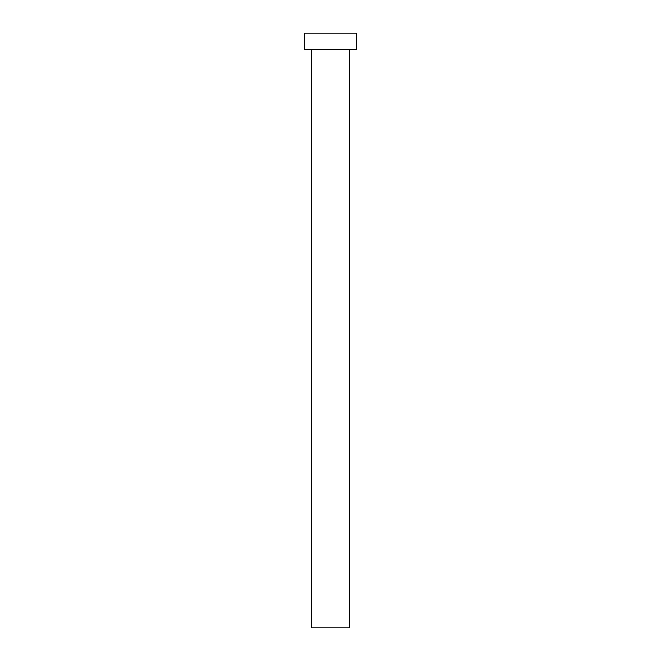 <?xml version="1.0" encoding="UTF-8"?>
<svg xmlns="http://www.w3.org/2000/svg" width="661" height="661" viewBox="0 0 661 661"><rect width="100%" height="100%" fill="white"/><g stroke="black" fill="none" stroke-linecap="round" stroke-linejoin="round"><path stroke-width="0.99" d="M349.537 49.707L349.537 627.95L311.463 627.95L311.463 49.707M356.676 49.707L304.324 49.707L304.324 33.05L356.676 33.05L356.676 49.707"/></g></svg>
